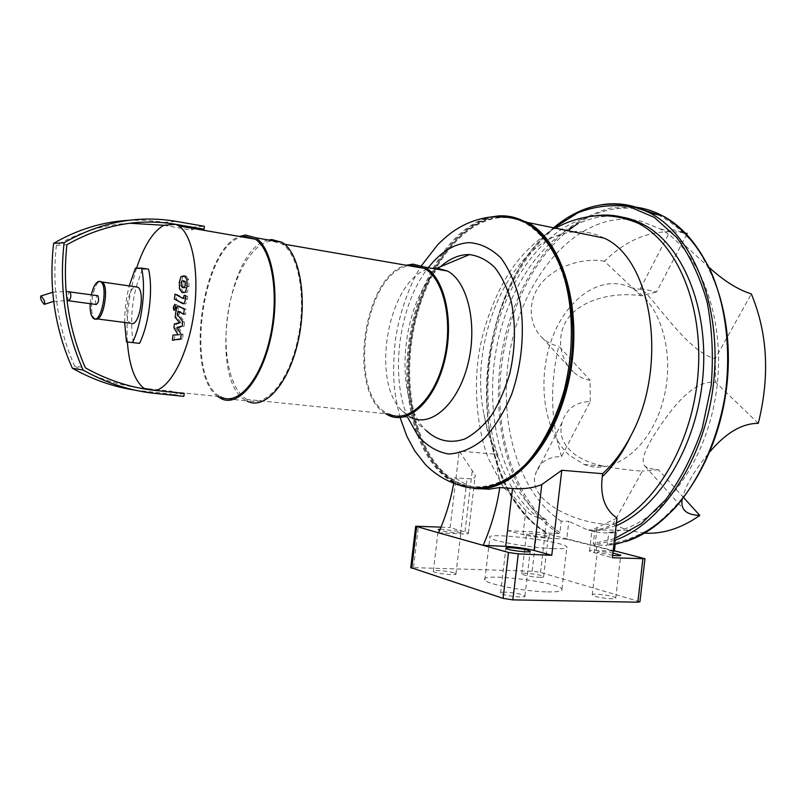 <?xml version="1.0" encoding="UTF-8"?>
<svg xmlns="http://www.w3.org/2000/svg" width="806" height="806" viewBox="0 0 806 806"><rect width="100%" height="100%" fill="white"/><g stroke="black" fill="none" stroke-linecap="round" stroke-linejoin="round"><path stroke-width="0.6" stroke-dasharray="4.03 3.02" d="M453.697 483.368L454.614 477.736L468.115 485.675L479.318 488.718M438.585 532.816L460.518 533.894C466.311 534.146 468.951 533.864 468.427 533.038L450.121 527.608L459.198 451.028L475.268 475.258C475.641 477.928 472.9 479.076 467.067 478.683L454.614 477.736M441.013 527.134L450.121 527.608M440.217 529.048L458.876 531.356L460.891 532.172C462.745 533.632 445.043 532.041 439.703 530.257M511.881 494.672L507.639 530.61L523.023 534.6C530.791 536.433 539.405 537.652 548.886 538.267L566.729 539.154L568.835 521.28L561.248 521.19L559.928 532.444L558.83 533.632L549.49 533.149L545.904 532.756L545.168 531.406L546.498 520.072L539.818 518.52C533.864 516.384 529.21 513.714 525.865 510.5L511.881 494.672L503.579 487.66C498.138 479.036 496.164 468.891 497.645 457.193L497.967 454.473L459.198 451.028M615.18 544.282L616.56 532.504C606.485 533.622 596.772 532.756 587.433 529.895L568.835 521.28M566.729 539.154L614.363 551.193M617.013 517.996L591.947 530.056L592.067 531.013L594.727 531.597L593.337 543.476L593.941 544.856L606.666 545.41L607.432 544.221L608.812 532.454L616.56 532.504M613.134 551.143L596.138 550.387C591.221 550.186 588.995 550.478 589.458 551.254L612.358 557.762M507.639 530.61L536.736 532.131L545.098 533.31L614.414 550.81M612.641 555.374L597.266 552.211C598.072 551.294 603.291 551.576 612.913 553.047M544.262 537.088C535.406 536.373 529.492 535.355 526.52 534.025C524.676 532.383 547.455 535.134 548.312 536.655L544.262 537.088M569.026 455.017C543.949 432.026 536.826 380.936 551.526 339.92C565.933 298.754 601.135 273.355 630.907 287.651C660.174 301.051 676.163 353.794 663.006 401.106C650.19 448.569 612.953 476.185 584.098 464.468L569.026 455.017M573.801 231.916C513.724 236.027 467.248 337.18 484.043 414.445C486.925 429.296 491.559 442.635 497.967 454.473M604.117 238.113C595.191 233.478 585.902 231.362 576.25 231.765M500.728 216.33L512.888 217.116M475.177 488.547L460.961 485.162C422.404 469.163 402.295 405.237 410.899 342.379C419.211 279.491 455.642 222.496 497.262 216.653M552.725 548.624C530.298 547.798 491.408 540.947 489.836 537.673C483.257 531.557 563.253 541.098 566.91 546.871C567.938 548.443 563.203 549.027 552.725 548.624M602.334 465.888C592.803 463.863 584.209 460.468 576.562 455.712C563.545 446.403 558.689 435.381 561.983 422.666C566.326 408.854 575.736 401.821 590.204 401.549L561.57 456.528C547.516 456.77 538.831 462.644 535.506 474.13C526.056 501.554 580.29 525.814 612.913 524.212L642.322 471.117C631.259 470.492 618.353 468.85 603.583 466.17L602.334 465.888M758.275 423.341L715.647 382.316C696.334 379.979 677.534 400.773 661.776 423.573C645.344 447.008 639.793 461.244 645.092 466.291C647.53 468.074 651.943 469.213 658.351 469.727L683.77 497.765M682.118 499.871C684.687 486.804 693.986 470.734 710.015 451.652M686.732 234.385L656.517 292.024L640.448 288.417L641.616 289.586C651.923 295.157 687.296 352.323 715.234 358.68L751.343 293.928M709.401 267.663C689.432 249.699 676.667 237.73 671.106 231.735L670.33 230.718C668.658 228.652 673.675 229.408 685.372 232.994M658.351 469.727L642.322 471.117M715.234 358.68L715.647 382.316M590.204 401.549L590.153 380.271C584.108 379.435 578.486 376.634 573.308 371.848C557.933 357.965 555.022 329.684 572.683 313.02C590.153 296.034 621.476 292.578 640.851 295.762L656.517 292.024M561.57 456.528C550.669 421.357 549.742 384.563 558.79 346.157L590.153 380.271M640.851 295.762L604.44 261.255C629.496 236.773 657.081 227.524 687.206 233.478M604.44 261.255C585.65 257.507 557.601 264.58 542.106 282.362C526.781 299.61 528.494 325.423 542.529 338.057C547.355 342.449 552.775 345.149 558.79 346.157M546.498 520.072C501.896 490.119 482.915 413.73 497.242 344.243C511.306 274.765 558.608 216.21 610.998 216.109M616.116 525.683L594.727 531.597M561.248 521.19C515.79 491.499 496.385 414.747 511.095 345.25C525.512 275.753 573.993 217.731 627.108 219.222M631.924 219.585L640.76 221.126L659.963 228.793C701.925 251.714 728.09 324.677 715.295 398.144C702.792 471.671 654.815 527.96 608.812 532.454M644.447 533.169L627.632 530.277L612.913 524.212M499.67 216.109L511.83 216.895M474.089 488.476L459.894 485.081C421.729 469.233 401.61 406.315 409.65 343.971C417.437 281.596 452.811 224.421 493.947 216.784M499.508 217.429C508.667 216.874 517.512 218.91 526.046 223.524C536.302 230.143 545.461 239.714 553.5 252.218C560.674 266.272 566.044 282.432 569.59 300.709C573.429 329.886 571.726 359.637 564.472 389.983C555.858 419.533 543.486 443.592 527.336 462.15C505.684 484.446 481.091 491.539 460.035 483.761C421.326 467.671 401.509 402.728 410.919 339.628C419.997 276.498 457.717 220.36 499.508 217.429M546.085 438.121C519.467 479.429 491.136 494.672 461.103 483.842C422.374 467.752 402.526 402.839 411.937 339.769C421.004 276.67 458.745 220.562 500.566 217.64C509.735 217.096 518.58 219.121 527.114 223.736C545.692 234.173 559.142 254.636 567.464 285.143M539.526 577.328C542.488 577.398 543.859 577.156 543.607 576.633C542.801 574.698 520.011 571.948 521.814 573.993C524.746 575.605 530.65 576.713 539.526 577.328M595.06 596.289C601.87 598.445 617.336 599.714 615.734 597.992C614.827 595.795 590.274 592.652 592.249 594.989L595.06 596.289M505.332 592.158C501.816 592.108 500.224 592.43 500.556 593.135C501.594 595.553 527.205 598.556 524.908 595.987C521.593 594.042 515.064 592.773 505.332 592.158M453.949 572.865C447.945 570.819 431.673 569.6 433.336 571.343C434.253 573.439 458.02 576.078 455.954 573.852L453.949 572.865M547.637 591.896C558.145 592.057 562.92 591.141 561.943 589.146C558.467 581.841 478.432 572.3 484.839 579.947C486.31 584.108 525.139 591.604 547.637 591.896M639.934 601.75L540.494 572.431L532.131 571.202L410.778 567.565M96.176 319.075L94.927 318.622C88.005 314.874 92.801 281.899 100.327 281.556M131.721 323.669L130.411 323.216C123.378 319.609 127.55 288.387 135.287 286.795M124.648 322.471C124.648 310.159 126.179 297.978 129.252 285.918M136.234 286.654L142.35 269.244L135.418 268.186M133.433 342.711C130.29 325.674 131.197 307.086 136.164 286.916M142.35 269.244L148.536 269.184M129.907 223.242C104.327 224.531 79.814 231.886 56.37 245.306C51.816 287.712 57.901 327.961 74.615 366.065L85.386 367.828M74.615 366.065C96.901 378.447 120.013 385.873 143.972 388.351L172.041 391.242L171.698 394.104L183.859 396.33M56.37 245.306L66.908 244.712M134.824 390.124L171.698 394.104M163.759 225.277L191.566 230.063L191.909 227.211L159.125 221.61L143.962 220.229L128.607 220.33M191.566 230.063L194.961 228.763M197.923 228.259L204.069 229.206M191.909 227.211L204.422 226.305M184.211 393.419C180.201 394.426 176.443 393.892 172.917 391.807L172.041 391.242M127.378 341.976C125.998 317.05 129.061 292.447 136.577 268.176M246.938 399.423C229.901 390.104 221.993 351.325 227.977 313.091C233.8 274.816 252.862 241.961 271.622 241.024L281.667 243.744C299.127 253.94 307.005 299.661 297.273 341.653C287.762 383.777 263.995 409.327 246.938 399.423L388.935 414.052C346.409 397.056 363.738 270.756 409.388 265.809M172.917 391.807L220.562 396.713C184.03 379.294 202.326 243.936 242.253 236.934M385.661 413.71C347.114 391.958 363.022 275.884 406.133 265.245M435.714 268.066L437.104 268.096M388.704 415.392L411.453 417.72L402.265 411.04C368.533 379.455 390.255 272.63 432.107 268.358M402.265 411.04L426.001 430.374C392.028 397.61 401.025 299.721 440.59 266.645M217.711 396.421C184.776 373.823 201.581 249.437 239.422 236.45M220.32 398.164L246.707 400.864C208.452 383.182 226.929 246.807 268.61 240.007M96.156 304.497C94.866 301.313 95.269 298.351 97.345 295.631M90.121 303.681L91.31 294.784M95.35 318.864L94.927 318.622C87.783 314.733 93.133 280.559 100.75 281.516M178.781 327.689L183.073 334.722L182.539 339.094L174.237 340.404L174.852 335.306L179.909 334.943L175.728 328.092L176.192 324.234L181.36 322.904L176.998 317.604L177.783 311.056C178.438 307.217 179.395 305.686 180.645 306.471L186.126 309.494L185.521 314.491L180.161 311.489L179.083 314.4L184.614 321.977L184.08 326.339L178.781 327.689L176.937 327.448M181.209 334.49L183.073 334.722M180.685 338.863L182.539 339.094M172.393 340.172L174.237 340.404M173.008 335.074L174.852 335.306M178.055 334.712L179.909 334.943M173.884 327.851L175.728 328.092M174.358 323.992L176.192 324.234M179.516 322.662L181.36 322.904M175.154 317.352L176.998 317.604M184.272 309.242L186.126 309.494M183.667 314.239L185.521 314.491M177.239 314.149L179.083 314.4M182.761 321.725L184.614 321.977M182.227 326.098L184.08 326.339M182.851 283.42L183.476 281.274L185.461 281.082L187.194 283.188L186.629 287.823L184.624 287.994L182.912 285.878L182.851 283.42L181.018 283.148M184.02 292.951L181.34 289.132L181.149 282.533L182.831 276.861L186.055 276.115L188.785 279.894L188.987 286.604L187.284 292.286L182.176 292.689M180.987 276.589L182.831 276.861M185.44 292.014L187.284 292.286M184.463 303.812L176.282 299.298L176.877 294.392L184.947 298.764L186.085 295.459L187.717 296.336L187.375 299.177C186.7 303.066 185.723 304.608 184.463 303.812L182.609 303.55M174.449 299.036L176.282 299.298M175.043 294.119L176.877 294.392M184.231 295.197L186.085 295.459M185.864 296.074L187.717 296.336M176.675 304.618L177.511 307.66L175.95 310.582L175.114 307.539L176.675 304.618M523.023 534.6L525.865 510.5M548.886 538.267L549.49 533.149M596.138 550.387L596.762 545.027M594.123 553.037L597.155 527.225M460.518 533.894L467.067 478.683M465.022 531.658L472.286 470.301M497.645 457.193C491.116 444.539 486.582 430.293 484.043 414.445M539.818 518.52C498.138 488.718 479.691 417.427 491.297 350.721C502.803 284.044 544.191 225.136 593.518 216.109M616.439 522.913L604.268 528.031L592.067 531.013M545.168 531.406C462.211 480.215 470.341 293.334 554.095 227.897M614.605 538.589L593.337 543.476M546.166 532.826C499.115 502.319 477.726 424.752 489.816 351.96C501.765 279.178 547.072 214.174 601.629 204.764M614.384 540.433L593.941 544.856M558.83 533.632C507.982 501.261 487.066 415.453 504.455 339.084C514.893 295.671 536.091 256.711 564.492 231.423C579.232 220.048 594.818 212.21 611.26 207.908L636.075 207.192M613.91 544.513L606.313 545.481M559.928 532.444C520.182 507.186 497.957 448.237 499.901 386.951C502.037 325.594 527.87 263.622 567.948 230.728M577.62 223.655C598.687 209.812 620.61 205.218 643.379 209.852M658.049 214.789C671.307 221.721 683.488 231.715 694.591 244.752C704.837 259.451 713.189 276.569 719.657 296.114C727.848 327.427 729.611 360.766 724.967 396.109C718.63 431.129 706.882 461.979 689.735 488.648C677.765 504.818 664.769 518.077 650.724 528.393C636.387 536.887 621.96 542.166 607.432 544.221M407.635 417.327C389.53 374.458 399.172 304.255 428.288 267.703M459.894 485.081L458.815 485C421.125 469.344 400.985 407.614 408.38 345.895C415.543 284.155 449.657 226.818 490.199 217.116M413.549 567.303L418.465 525.955M532.131 571.202L536.736 532.131M540.494 572.431L545.098 533.31M638.221 600.974L643.228 558.084M143.619 391.242L155.397 393.439M164.112 222.396L176.252 221.388M68.984 300.819L68.45 300.749C67.23 297.545 67.623 294.553 69.638 291.782M175.95 310.804L177.783 311.056M178.801 306.22L180.645 306.471M178.328 311.237L180.161 311.489M177.431 312.607L179.275 312.859M181.632 281.002L183.476 281.274M183.617 280.8L185.461 281.082M185.35 282.916L187.194 283.188M185.4 285.425L187.254 285.707M184.786 287.551L186.629 287.823M182.781 287.722L184.624 287.994M181.078 285.606L182.912 285.878M179.506 288.87L181.34 289.132M179.315 282.261L181.149 282.533M184.221 275.833L186.055 276.115M186.942 279.611L188.785 279.894M187.133 286.332L188.987 286.604M183.103 298.502L184.947 298.764M184 297.112L185.854 297.374M185.521 298.915L187.375 299.177M175.678 307.408L177.511 307.66M173.28 307.288L175.114 307.539M589.458 551.254L591.947 530.056M468.427 533.038L475.268 475.258M460.961 485.162L468.115 485.675M503.579 487.66L488.365 458.523C477.545 430.223 473.233 389.52 479.036 352.786C485.393 315.217 502.017 280.156 518.157 260.348C531.607 244.208 547.496 232.34 555.485 228.179M561.983 422.666L535.506 474.13M645.092 466.291L683.589 509.16M640.448 288.417L670.33 230.718M584.098 464.468L603.583 466.17M630.907 287.651L641.616 289.586M573.308 371.848L542.529 338.057M545.904 532.756C461.878 481.172 469.868 294.311 553.551 227.786M625.869 541.501L606.666 545.41M671.106 231.735L659.963 228.793M627.632 530.277L587.433 529.895M400.068 417.538C394.749 395.635 392.159 381.167 394.557 348.655C396.663 317.876 411.161 280.73 421.508 265.627M460.035 483.761L461.103 483.842M526.046 223.524L527.114 223.736M543.607 576.633L548.312 536.655M521.814 573.993L526.52 534.025M615.734 597.992L620.721 555.445M592.249 594.989L597.266 552.211M524.908 595.987L530.147 551.536M500.556 593.135L505.846 548.342M455.954 573.852L460.891 532.172M433.336 571.343L438.283 529.613M561.943 589.146L566.91 546.871M484.839 579.947L489.836 537.673M97.254 318.924L93.486 318.441M281.667 243.744L284.699 244.268M52.712 292.286L66.102 291.44M44.39 304.426L44.955 304.164M53.67 301.343L67.009 300.588M186.035 281.415L184.191 281.133M181.592 292.336L183.436 292.608M184.927 276.246L186.77 276.529M175.104 304.446L176.937 304.698M173.854 310.239L175.688 310.491"/><path stroke-width="1.21" d="M561.782 470.271L551.778 555.274L534.035 550.448C525.532 548.342 516.082 546.982 505.684 546.357L483.177 545.36C491.237 526.802 496.768 507.528 499.75 487.539L512.525 488.476C523.426 489.302 533.179 488.003 541.793 484.577L561.782 470.271L602.616 473.696C613.416 463.863 622.837 451.189 630.876 435.693C668.809 366.176 652.185 259.069 604.117 238.113L527.628 222.496C562.87 240.823 583.383 309.937 569.479 377.561C555.878 445.275 512.394 492.557 475.177 488.547M551.778 555.274L518.278 553.903L508.495 552.483L438.585 532.816C445.617 516.928 450.655 500.455 453.697 483.368M479.318 488.718L489.313 489.161L499.75 487.539M438.585 532.816L415.684 526.237L441.013 527.134M439.703 530.257L438.283 529.613L440.217 529.048M613.134 551.143L614.363 551.193L615.18 544.282M614.414 550.81L644.961 558.729L612.358 557.762L617.013 517.996C604.893 509.876 599.976 496.113 602.263 476.709L602.616 473.696M510.581 547.707C520.293 548.443 526.832 549.601 530.187 551.203C532.544 553.259 506.944 550.246 505.846 548.342C505.493 547.788 507.075 547.576 510.581 547.707M612.913 553.047L620.751 555.173C620.942 555.828 618.232 555.898 612.641 555.374M512.888 217.116L527.628 222.496M497.262 216.653L500.728 216.33M576.25 231.765L573.801 231.916M683.77 497.765L699.769 515.407C693.482 515.215 688.777 513.906 685.654 511.457C682.531 508.828 681.352 504.969 682.118 499.871M710.015 451.652C725.934 432.812 742.014 423.372 758.275 423.341C769.972 376.311 767.655 333.18 751.343 293.928C737.974 289.707 723.99 280.951 709.401 267.663M685.372 232.994L687.206 233.478L686.732 234.385M610.998 216.109C622.071 216.21 632.811 218.98 643.218 224.4C682.158 244.349 709.028 307.318 702.903 376.583C696.948 445.839 658.905 507.901 616.116 525.683M627.108 219.222L631.924 219.585M699.769 515.407C681.533 528.252 663.086 534.177 644.447 533.169M511.83 216.895L526.56 222.285C561.782 240.611 582.275 309.756 568.361 377.41C554.77 445.174 511.296 492.476 474.089 488.476M493.947 216.784L499.67 216.109M567.464 285.143C579.957 332.001 570.9 396.592 546.085 438.121M410.778 567.565L503.085 598.374L512.858 599.876L637.828 602.193L639.934 601.75L644.951 558.88M100.327 281.556L102.191 282.009C109.394 285.918 103.732 320.748 96.176 319.075M135.287 286.795L137.715 287.148C145.292 291.067 139.629 325.382 131.721 323.669M129.252 285.918L135.418 268.186L141.544 268.116L148.536 269.184C153.352 289.253 149.14 323.992 139.519 343.376L126.461 341.865L124.648 322.471M139.519 343.376L126.461 341.865M141.544 268.116C146.289 288.236 142.068 323.065 132.506 342.53M127.378 341.976C129.121 365.43 134.652 380.885 143.972 388.351L155.749 390.497C131.459 387.998 108.004 380.442 85.386 367.828C68.429 328.999 62.274 287.964 66.908 244.712C102.312 224.834 138.642 218.033 175.889 224.33L178.952 226.002C192.634 235.181 199.616 273.103 193.893 313.131C188.272 353.189 171.225 386.558 155.749 390.497L184.211 393.419L183.859 396.33L155.397 393.439C130.421 390.91 106.321 383.112 83.099 370.045C65.367 329.936 59.04 287.5 64.107 242.747C100.488 221.982 137.876 214.859 176.252 221.388L204.422 226.305L204.069 229.206L175.889 224.33L163.759 225.277L129.907 223.242M128.607 220.33C102.473 221.801 77.467 229.478 53.599 243.382C48.632 287.268 54.889 328.878 72.359 368.231C92.418 379.515 113.233 386.809 134.824 390.124M194.961 228.763L197.923 228.259M72.359 368.231L83.099 370.045M53.599 243.382L64.107 242.747M136.577 268.176C143.931 245.85 152.989 231.554 163.759 225.277M409.388 265.809L412.924 265.496L424.198 268.368C443.884 278.523 453.627 321.654 443.753 360.806C434.132 400.088 408.259 423.664 388.935 414.052M242.253 236.934L245.356 236.48L255.149 239.16C272.146 249.356 279.642 295.56 269.95 338.087C260.469 380.734 237.155 406.657 220.562 396.713M406.133 265.245L413.085 264.136L424.611 267.068C444.65 277.405 454.564 321.322 444.509 361.189C434.706 401.197 408.37 425.165 388.704 415.392L385.661 413.71M440.59 266.645C449.264 258.948 458.312 254.928 467.712 254.595L469.485 254.605L437.104 268.096L447.411 271.018C467.762 281.344 477.948 324.828 467.883 364.252C458.07 403.786 431.442 427.442 411.453 417.72M432.107 268.358L435.714 268.066M469.485 254.605C478.563 255.784 486.955 260.036 494.672 267.36C501.725 276.367 507.256 287.802 511.266 301.645C515.941 324.486 515.437 348.484 509.755 373.652C505.1 389.439 498.944 403.423 491.297 415.604C483.036 426.303 474.2 434.102 464.8 438.978C450.312 443.854 437.376 440.993 426.001 430.374M239.422 236.45L245.538 235.009L255.552 237.75C272.851 248.127 280.488 295.167 270.604 338.48C260.942 381.913 237.206 408.269 220.32 398.164L217.711 396.421M268.61 240.007L271.793 239.573L282.07 242.344C299.842 252.721 307.872 299.278 297.948 342.046C288.256 384.946 264.066 410.919 246.707 400.864M97.345 295.631L97.899 295.701C99.178 299.933 98.594 302.865 96.156 304.497L68.984 300.819M40.814 295.943L40.965 295.973C44.229 299.409 45.368 302.22 44.39 304.426C41.287 301.273 40.099 298.442 40.814 295.943M91.31 294.784C93.365 286.332 96.035 281.848 99.309 281.314L100.74 281.798C108.659 286.311 100.992 324.758 93.486 318.441C90.997 316.305 89.879 311.388 90.121 303.681M100.75 281.516L102.191 282.009C109.868 286.291 102.916 323.508 95.35 318.864M181.209 334.49L176.937 327.448L182.227 326.098L182.761 321.725L177.239 314.149L178.328 311.237L183.667 314.239L184.272 309.242L178.801 306.22C177.552 305.434 176.605 306.965 175.95 310.804L175.154 317.352L179.516 322.662L174.358 323.992L173.884 327.851L178.055 334.712L173.008 335.074L172.393 340.172L180.685 338.863L181.209 334.49M181.632 281.002L181.078 285.606L182.781 287.722L184.786 287.551L185.35 282.916L183.617 280.8L181.632 281.002M179.506 288.87L182.176 292.689L185.44 292.014L187.133 286.332L186.942 279.611L184.221 275.833L180.987 276.589L179.315 282.261L179.506 288.87M174.449 299.036L182.609 303.55C183.879 304.356 184.846 302.804 185.521 298.915L185.864 296.074L184.231 295.197L183.103 298.502L175.043 294.119L174.449 299.036M175.678 307.408L174.842 304.356L173.28 307.288L173.854 310.239L175.678 307.408M534.035 550.448L541.793 484.577M505.684 546.357L512.525 488.476M630.876 435.693C622.978 452.428 613.437 466.1 602.263 476.709M593.518 216.109C608.903 213.459 623.854 215.877 638.382 223.363C676.385 242.938 703.003 303.681 698.218 371.596C693.583 439.502 658.028 502.209 616.439 522.913M554.095 227.897L577.993 212.744C594.929 206.205 612.066 204.2 629.415 206.739L654.291 217.388L676.566 237.357C689.674 255.099 699.85 276.599 707.084 301.867C712.252 328.727 713.602 356.786 711.134 386.034L702.207 428.51C692.858 455.501 680.727 479.207 665.806 499.609L641.193 523.759L614.605 538.589M601.629 204.764C618.202 202.084 634.322 204.835 649.999 213.006C692.787 235.12 721.934 305.786 713.622 382.225C705.542 458.685 661.555 524.666 614.384 540.433M636.075 207.192C645.122 208.401 653.918 211.253 662.472 215.766C681.725 226.909 697.684 245.064 710.348 270.222C725.712 304.89 731.334 349.814 725.239 394.537C718.005 439.058 699.588 479.902 674.985 507.921C655.711 527.769 635.35 539.97 613.91 544.513M567.948 230.728L577.62 223.655M643.379 209.852L658.049 214.789M428.288 267.703C440.65 251.925 454.272 243.563 469.132 242.606C480.638 243.422 491.227 248.55 500.909 257.991C509.654 269.839 516.142 284.971 520.394 303.368C524.807 332.576 521.633 365.531 511.558 394.638C503.74 412.944 494.29 427.926 483.217 439.562C471.651 448.74 460.025 453.546 448.317 453.98C437.033 451.884 426.999 445.93 418.213 436.117L407.635 417.327M490.199 217.116L498.612 215.897C507.891 215.323 516.848 217.378 525.482 222.063C541.118 231.604 554.286 249.286 563.051 273.496C573.64 307.136 574.204 350.409 564.22 390.255C555.848 419.594 542.7 444.932 526.721 463.168C504.868 485.686 480.064 492.849 458.815 485C445.909 480.91 434.726 474.039 425.256 464.387L414.687 450.796L406.859 436.278L400.068 417.538M411.745 568.26L416.692 526.65M637.828 602.193L642.866 559.021M512.858 599.876L518.278 553.903M503.085 598.374L508.495 552.483M69.638 291.782L70.182 291.853C71.381 296.114 70.807 299.086 68.45 300.749L67.009 300.588M555.485 228.179C566.336 222.124 578.103 218.194 590.788 216.421C606.485 214.325 622.353 216.643 638.382 223.363L643.218 224.4M683.589 509.16L685.654 511.457M553.551 227.786C584.219 202.356 616.368 197.43 649.999 213.006L662.472 215.766C706.247 238.173 735.485 309.252 726.841 385.389C718.378 461.586 673.685 526.661 625.869 541.501M526.56 222.285L525.482 222.063C511.437 216.582 497.735 215.242 484.396 218.013C474.462 220.088 465.384 223.705 457.163 228.844C453.728 230.899 446.917 235.564 437.729 244.692L421.508 265.627M410.748 567.767L415.684 526.237M137.715 287.148L100.74 281.798M130.411 323.216L97.254 318.924M284.699 244.268L424.198 268.368M178.952 226.002L255.149 239.16M424.611 267.068L447.411 271.018M255.552 237.75L282.07 242.344M97.899 295.701L66.102 291.44M40.965 295.973L52.712 292.286M44.955 304.164L53.67 301.343M184.09 287.682L182.247 287.41"/></g></svg>
